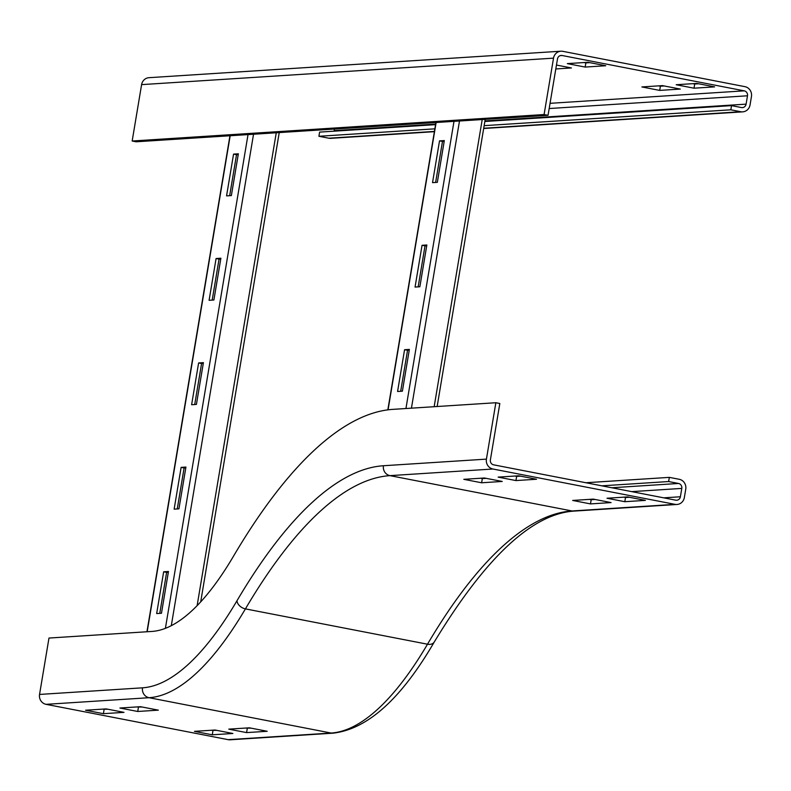 <?xml version="1.0" encoding="UTF-8"?>
<svg xmlns="http://www.w3.org/2000/svg" width="791" height="791" viewBox="0 0 791 791"><rect width="100%" height="100%" fill="white"/><g stroke="black" fill="none" stroke-linecap="round" stroke-linejoin="round"><path stroke-width="1.19" d="M194.448 731.349L215.043 730.024L232.861 733.484L212.265 734.809L194.448 731.349M211.148 730.281L216.863 730.38M212.265 734.809L212.967 730.627M245.477 728.076L251.192 728.175M246.594 732.604L228.777 729.144L249.373 727.819L267.19 731.279L246.594 732.604L247.286 728.422M590.482 503.907L572.674 500.446L593.27 499.121L611.077 502.582L590.482 503.907L591.184 499.724L595.089 499.477M589.364 499.378L591.184 499.724M624.811 501.702L607.004 498.241L627.599 496.916L645.407 500.377L624.811 501.702L625.513 497.519L629.409 497.272M623.694 497.163L625.513 497.519M85.596 710.229L106.192 708.904L123.999 712.365L103.403 713.68L85.596 710.229M102.286 709.151L108.001 709.26M103.403 713.68L104.105 709.507M136.616 706.946L142.331 707.045M137.733 711.475L119.916 708.024L140.511 706.699L158.329 710.15L137.733 711.475L138.435 707.302M601.852 485.832L668.632 481.541L678.53 483.469A4.252 4.014 -93.7 0 1 681.793 488.413L680.389 496.768A4.252 4.014 -93.7 0 1 675.732 500.169L493.643 464.841A4.252 4.014 -93.7 0 1 490.38 459.897L499.823 403.509L495.858 402.738L392.88 409.362A703.001 221.045 -79 0 0 233.394 556.37A358.936 112.866 101 0 1 151.971 631.436L48.983 638.05L39.55 694.439A8.493 8.039 -93.7 0 0 46.066 704.336L228.164 739.664A8.493 8.039 -93.7 0 0 230.102 739.793L333.08 733.168A8.493 8.039 -93.7 0 1 331.142 733.049L149.054 697.711A8.493 8.039 -93.7 0 1 142.528 687.824L39.55 694.439M481.63 482.777L463.813 479.326L484.408 478.001L502.226 481.452L481.63 482.777L482.322 478.604L486.228 478.357M480.503 478.248L482.322 478.604M515.95 480.572L498.142 477.121L518.738 475.796L536.545 479.247L515.95 480.572L516.652 476.4L520.557 476.142M514.832 476.044L516.652 476.4M495.858 402.738L486.425 459.126A8.493 8.039 86.3 0 0 492.941 469.014L675.039 504.351A8.493 8.039 86.3 0 0 684.353 497.529L685.748 489.174A8.493 8.039 86.3 0 0 679.232 479.287L669.334 477.369L668.632 481.541M585.864 482.737L669.334 477.369M676.196 84.736L696.792 83.411L714.609 86.872L694.014 88.197L676.196 84.736M692.886 83.668L694.706 84.014L694.014 88.197M694.706 84.014L698.611 83.767M641.867 86.941L662.462 85.616L680.28 89.076L659.684 90.401L641.867 86.941M658.567 85.873L660.376 86.219L659.684 90.401M660.376 86.219L664.282 85.972M556.459 65.05L571.418 67.957L555.806 68.955M567.335 63.616L587.931 62.291L605.748 65.742L585.152 67.067L567.335 63.616M584.035 62.538L585.854 62.894L585.152 67.067M585.854 62.894L589.75 62.647M132.166 141.016L141.599 84.627L553.522 58.148L544.089 114.537L132.166 141.016L136.121 141.787L548.044 115.308L557.487 58.92A4.252 4.014 -93.7 0 1 562.144 55.508L744.232 90.846A4.252 4.014 -93.7 0 1 747.495 95.79L746.091 104.145A4.252 4.014 -93.7 0 1 741.434 107.556L731.537 105.628L484.843 121.488M553.522 58.148A8.493 8.039 -93.7 0 1 562.836 51.336L744.934 86.664A8.493 8.039 -93.7 0 1 751.45 96.561L750.056 104.916A8.493 8.039 -93.7 0 1 740.742 111.729L730.844 109.811L731.537 105.628M434.388 131.672L330.757 138.326A8.493 8.039 -93.7 0 1 328.809 138.207L318.911 136.279L319.613 132.107L435.564 124.652M334.029 131.177A4.252 4.014 86.3 0 0 334.168 130.624L334.435 129.042M730.844 109.811L484.141 125.66M434.862 128.834L318.911 136.279M141.599 84.627A8.493 8.039 -93.7 0 1 148.965 77.686L560.898 51.207M544.089 114.537L548.044 115.308M422.048 245.299L426.853 244.992L419.863 286.757L415.057 287.064L422.048 245.299L425.014 245.872L418.152 286.866M426.725 245.764L425.014 245.872M404.567 349.721L409.372 349.404L402.382 391.179L397.576 391.486L404.567 349.721L407.543 350.294L400.681 391.288M409.244 350.186L407.543 350.294M439.519 140.877L444.324 140.571L437.334 182.335L432.529 182.642L439.519 140.877L442.485 141.451L435.623 182.444M444.196 141.342L442.485 141.451M181.129 467.372L185.934 467.066L178.944 508.831L174.139 509.147L181.129 467.372L184.105 467.946L177.243 508.939M185.806 467.837L184.105 467.946M198.61 362.95L203.416 362.644L196.425 404.409L191.62 404.725L198.61 362.95L201.576 363.534L194.715 404.527M203.287 363.425L201.576 363.534M216.081 258.538L220.887 258.222L213.896 299.997L209.091 300.303L216.081 258.538L219.048 259.112L212.186 300.105M220.758 259.003L219.048 259.112M163.658 571.794L168.463 571.488L161.473 613.252L156.667 613.559L163.658 571.794L166.624 572.368L159.772 613.361M168.335 572.259L166.624 572.368M233.553 154.116L238.358 153.8L231.368 195.575L226.562 195.881L233.553 154.116L236.519 154.69L229.667 195.684M238.229 154.581L236.519 154.69M486.425 459.126L383.447 465.741A8.493 8.039 86.3 0 0 389.963 475.638L572.051 510.966A8.493 8.039 86.3 0 0 573.999 511.095C532.106 513.853 485.536 557.477 434.299 641.946A8.493 6.031 -149.5 0 1 427.506 644.21L245.418 608.882A424.777 133.56 101 0 1 149.054 697.711L46.066 704.336M675.039 504.351L572.051 510.966A637.16 200.341 -79 0 0 427.506 644.21A424.777 133.56 101 0 1 331.142 733.049L228.164 739.664M492.941 469.014L389.963 475.638A637.16 200.341 -79 0 0 245.418 608.882A8.493 6.031 -149.5 0 1 236.974 600.764A416.284 130.891 101 0 1 142.528 687.824M383.447 465.741A645.664 203.02 -79 0 0 236.974 600.764M611.75 487.76L678.53 483.469M631.702 491.626L681.793 488.413M663.698 497.836L680.389 496.768M328.809 138.207L434.427 131.415M483.706 128.251L740.742 111.729M746.091 104.145L484.932 120.924M435.653 124.098L334.168 130.624M747.495 95.79L549.181 108.535M744.232 90.846L550.052 103.324M562.144 55.508L560.216 55.637M482.223 119.54L434.16 406.703M459.492 121.003L411.439 408.166M453.994 121.349L405.941 408.522M436.138 122.496L388.065 409.817M276.257 132.779L197.117 605.688M253.535 134.233L171.291 625.701M248.028 134.589L165.398 628.351M230.181 135.736L147.175 631.742M434.299 641.946C401.264 698.779 367.528 729.183 333.08 733.168M573.999 511.095L676.977 504.47M742.68 111.857L483.667 128.498M437.146 406.515L485.199 119.342M387.837 409.847L435.92 122.516M200.696 601.902L279.233 132.581M146.948 631.762L229.954 135.755"/></g></svg>
